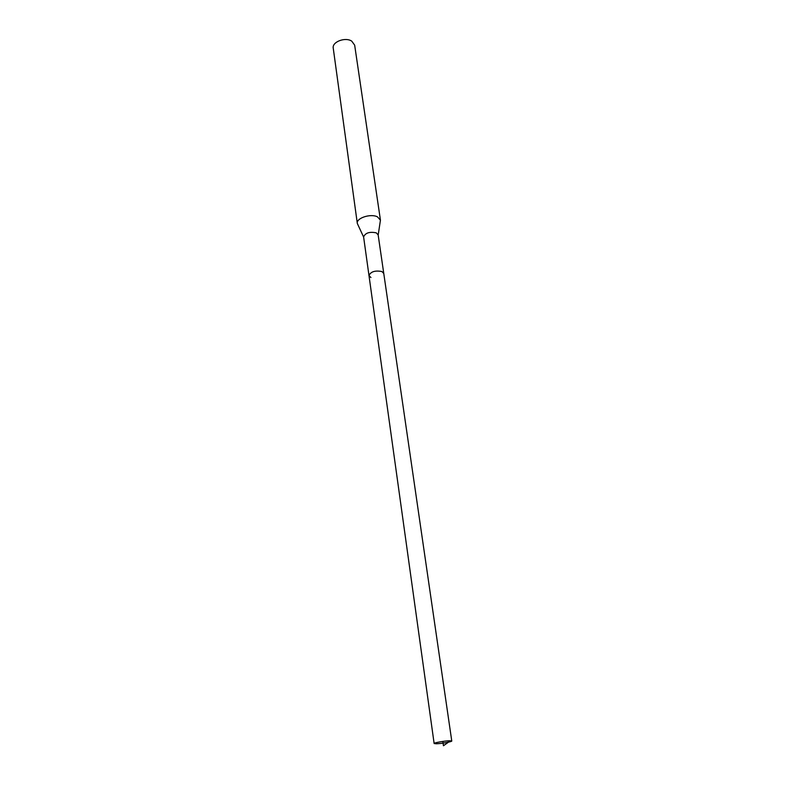<?xml version="1.0" encoding="UTF-8"?>
<svg xmlns="http://www.w3.org/2000/svg" width="785" height="785" viewBox="0 0 785 785"><rect width="100%" height="100%" fill="white"/><g stroke="black" fill="none" stroke-linecap="round" stroke-linejoin="round"><path stroke-width="1.18" d="M436.166 743.768L434.134 743.523C433.624 742.806 445.026 740.795 449.795 740.755L451.767 741.011C452.229 741.727 440.974 743.719 436.166 743.768M381.863 271.522C375.044 270.295 370.746 271.639 368.989 275.555C370.746 271.639 375.044 270.295 381.863 271.522L383.767 273.455L381.863 271.522M451.767 741.011L378.154 234.892L376.27 232.851C369.529 231.506 365.319 232.88 363.612 236.962L434.134 743.523M370.942 277.517L368.989 275.555M363.641 237.119L357.312 223.44C356.027 218.132 370.697 213.294 377.448 216.846L380.44 220.153L378.184 235.049M380.44 220.153L354.663 45.147L351.759 41.154C345.341 36.748 331.869 41.909 333.242 48.189L357.312 223.44M442.828 741.423L443.447 745.75L448.51 742.149L448.323 740.824"/></g></svg>
